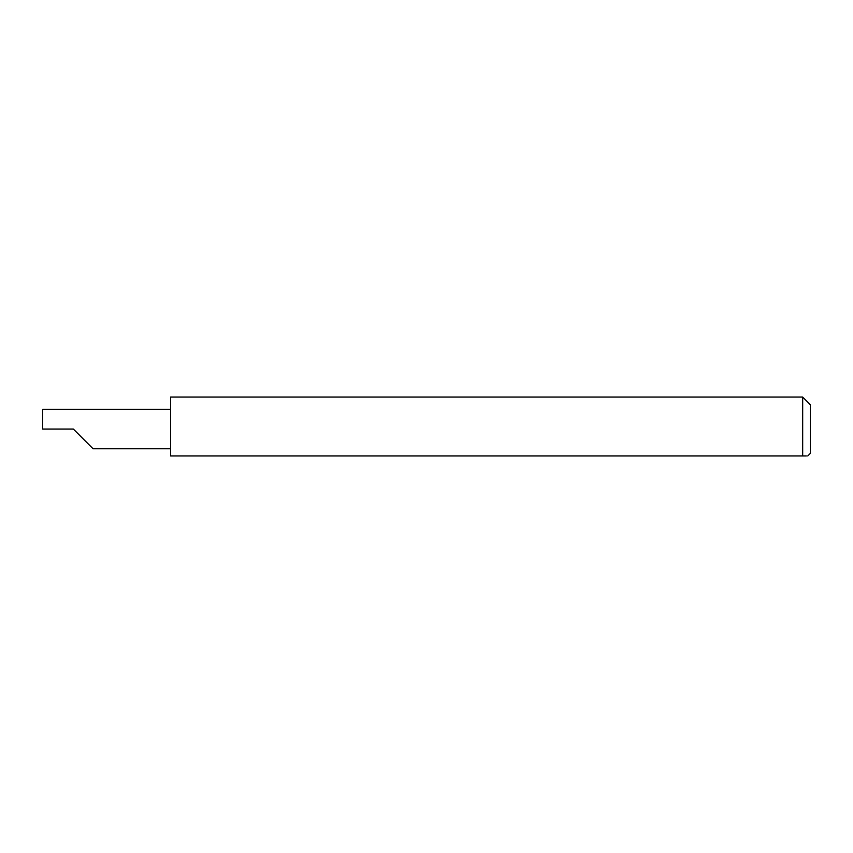 <?xml version="1.0" encoding="UTF-8"?>
<svg xmlns="http://www.w3.org/2000/svg" width="853" height="853" viewBox="0 0 853 853"><rect width="100%" height="100%" fill="white"/><g stroke="black" fill="none" stroke-linecap="round" stroke-linejoin="round"><path stroke-width="1.28" d="M73.358 429.059L93.062 448.763L73.358 429.059L93.062 448.763L73.358 429.059L42.65 429.059L42.65 409.355L170.6 409.355M806.32 455.928L802.673 455.928C809.305 455.928 809.305 455.928 802.673 455.928L802.673 397.071L810.35 404.748L810.35 453.369L807.791 455.928M802.673 455.928L170.6 455.928L170.6 397.071L802.673 397.071M93.062 448.763L170.6 448.763"/></g></svg>
